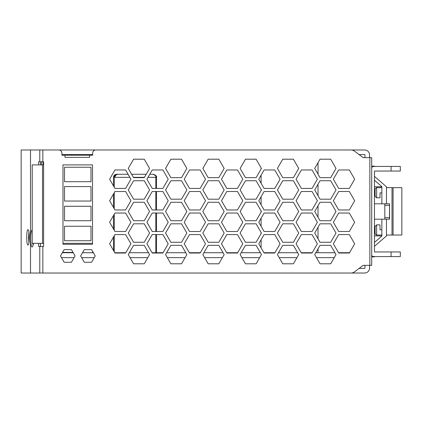 <?xml version="1.0" encoding="UTF-8"?>
<svg xmlns="http://www.w3.org/2000/svg" width="423" height="423" viewBox="0 0 423 423"><rect width="100%" height="100%" fill="white"/><g stroke="black" fill="none" stroke-linecap="round" stroke-linejoin="round"><path stroke-width="0.63" d="M38.599 164.891L38.599 161.819L43.606 161.819L43.606 246.419L39.788 246.419L39.788 273.025L39.788 246.419L38.599 246.419L38.599 243.341M30.509 273.025L30.509 149.975L21.15 149.975L21.15 273.025L350.884 273.025A6.155 6.155 0 0 0 354.58 271.799L363.193 265.337L371.701 265.337L371.701 157.663L363.193 157.663L364.933 157.663L364.933 154.897A0.307 0.307 0 0 0 364.626 154.585L359.09 154.585L363.193 157.663L354.58 151.201A6.155 6.155 0 0 0 350.884 149.975L58.834 149.975A3.077 3.077 0 0 1 61.911 153.047L61.911 155.204L92.674 155.204L92.674 153.047A3.077 3.077 0 0 1 95.751 149.975M27.987 245.033C28.812 244.6 29.282 242.035 29.388 237.34C29.282 232.645 28.812 230.08 27.987 229.652C26.337 229.118 26.337 245.567 27.987 245.033M33.465 243.341L33.158 245.255L32.238 247.032C30.16 247.635 30.16 229.509 32.238 230.112M30.509 149.975L39.788 149.975L39.788 161.819L39.788 149.975L58.834 149.975M33.153 245.298L32.788 243.341M40.449 161.819L40.449 164.891M40.449 243.341L40.449 246.419M28.954 231.846L28.584 237.499L28.954 242.834M359.09 268.415L364.626 268.415A0.307 0.307 0 0 0 364.933 268.103L364.933 265.337L363.193 265.337M62.546 252.399L73.026 252.399L62.546 252.399M93.182 252.399L92.367 252.399M92.521 244.267L92.521 164.891L62.985 164.891L62.985 244.267L92.521 244.267M91.59 262.26L95.233 255.947L91.59 249.633L84.299 249.633L80.656 255.947L84.299 262.26L91.59 262.26M71.429 262.26L75.077 255.947L71.429 249.633L64.143 249.633L60.494 255.947L64.143 262.26L71.429 262.26M369.549 265.337L369.549 268.103A4.923 4.923 0 0 1 364.626 273.025L350.884 273.025M350.884 149.975L364.626 149.975A4.923 4.923 0 0 1 369.549 154.897L369.549 157.663M92.674 154.585L61.911 154.585M89.597 155.204L89.597 157.356L64.989 157.356L64.989 155.204M245.451 263.799L256.111 263.799L261.435 254.567L256.111 245.34L245.451 245.34L240.127 254.567L245.451 263.799L256.111 263.799L259.664 257.644L241.898 257.644L245.451 263.799M312.052 231.497L317.377 222.265L312.052 213.039L301.393 213.039L296.068 222.265L301.393 231.497L312.052 231.497M349.335 234.575L338.68 234.575L333.35 243.801L338.68 253.033L349.335 253.033L354.664 243.801L349.335 234.575L338.68 234.575L333.35 243.801L338.5 252.721L349.514 252.721L354.664 243.801L349.335 234.575M181.53 220.727L186.86 211.5L181.53 202.273L170.876 202.273L165.546 211.5L170.876 220.727L181.53 220.727L186.86 211.5L181.53 202.273L170.876 202.273L165.546 211.5L170.876 220.727L181.53 220.727M170.876 177.66L181.53 177.66L186.86 168.433L181.53 159.201L170.876 159.201L165.546 168.433L170.876 177.66L181.53 177.66L186.86 168.433L181.53 159.201L170.876 159.201L165.546 168.433L170.876 177.66M274.76 188.425L280.089 179.199L274.76 169.967L264.1 169.967L258.776 179.199L264.1 188.425L274.76 188.425M293.403 242.263L298.728 233.036L293.403 223.804L282.744 223.804L277.414 233.036L282.744 242.263L293.403 242.263M237.472 253.033L242.802 243.801L237.472 234.575L226.818 234.575L221.488 243.801L226.818 253.033L237.472 253.033M130.929 243.801L125.605 234.575L114.945 234.575L109.615 243.801L114.945 253.033L125.605 253.033L130.929 243.801M181.53 199.196L186.86 189.964L181.53 180.737L170.876 180.737L165.546 189.964L170.876 199.196L181.53 199.196L186.86 189.964L181.53 180.737L170.876 180.737L165.546 189.964L170.876 199.196L181.53 199.196M170.876 223.804L165.546 233.036L170.876 242.263L181.53 242.263L186.86 233.036L181.53 223.804L170.876 223.804L165.546 233.036L170.876 242.263L181.53 242.263L186.86 233.036L181.53 223.804L170.876 223.804M200.179 253.033L205.509 243.801L200.179 234.575L189.525 234.575L184.195 243.801L189.525 253.033L200.179 253.033M256.111 199.196L261.435 189.964L256.111 180.737L245.451 180.737L240.127 189.964L245.451 199.196L256.111 199.196L261.107 190.54L261.107 189.393L256.111 180.737L245.451 180.737L240.127 189.964L245.451 199.196L256.111 199.196M208.169 263.799L218.823 263.799L224.153 254.567L218.823 245.34L208.169 245.34L202.839 254.567L208.169 263.799L218.823 263.799L222.376 257.644L204.616 257.644L208.169 263.799M274.76 234.575L264.1 234.575L258.776 243.801L264.1 253.033L274.76 253.033L280.089 243.801L274.76 234.575M338.68 188.425L349.335 188.425L354.664 179.199L349.335 169.967L338.68 169.967L333.35 179.199L338.68 188.425L349.335 188.425L354.664 179.199L349.335 169.967L338.68 169.967L333.35 179.199L338.68 188.425M189.525 213.039L184.195 222.265L189.525 231.497L200.179 231.497L205.509 222.265L200.179 213.039L189.525 213.039L184.195 222.265L189.525 231.497L200.179 231.497L205.509 222.265L200.179 213.039L189.525 213.039M152.063 252.721L163.072 252.721L168.222 243.801L162.897 234.575L152.238 234.575L146.908 243.801L152.238 253.033L162.897 253.033L168.222 243.801L162.897 234.575L156.51 234.575L156.51 252.721M330.686 263.799L336.015 254.567L330.686 245.34L320.031 245.34L314.701 254.567L320.031 263.799L330.686 263.799L334.239 257.644L316.478 257.644L320.031 263.799L330.686 263.799M320.031 177.66L330.686 177.66L336.015 168.433L330.686 159.201L320.031 159.201L314.701 168.433L320.031 177.66L330.686 177.66L336.015 168.433L330.686 159.201L320.031 159.201L318.022 162.686L318.022 174.176L320.031 177.66M237.472 209.961L242.802 200.735L237.472 191.503L226.818 191.503L221.488 200.735L226.818 209.961L237.472 209.961L242.802 200.735L237.472 191.503L226.818 191.503L221.488 200.735L226.818 209.961L237.472 209.961M245.451 223.804L240.127 233.036L245.451 242.263L256.111 242.263L261.435 233.036L256.111 223.804L245.451 223.804L240.127 233.036L245.451 242.263L256.111 242.263L261.107 233.607L261.107 232.46L256.111 223.804L245.451 223.804M133.589 245.34L128.259 254.567L133.589 263.799L144.248 263.799L149.573 254.567L144.248 245.34L133.589 245.34M298.728 254.567L293.403 245.34L282.744 245.34L277.414 254.567L282.744 263.799L293.403 263.799L298.728 254.567M208.169 180.737L202.839 189.964L208.169 199.196L218.823 199.196L224.153 189.964L218.823 180.737L208.169 180.737L202.839 189.964L208.169 199.196L218.823 199.196L224.153 189.964L218.823 180.737L208.169 180.737M200.179 188.425L205.509 179.199L200.179 169.967L189.525 169.967L184.195 179.199L189.525 188.425L200.179 188.425L205.509 179.199L200.179 169.967L189.525 169.967L184.195 179.199L189.525 188.425L200.179 188.425M130.929 222.265L125.605 213.039L114.945 213.039L109.615 222.265L114.945 231.497L125.605 231.497L130.929 222.265M218.823 220.727L224.153 211.5L218.823 202.273L208.169 202.273L202.839 211.5L208.169 220.727L218.823 220.727L224.153 211.5L218.823 202.273L208.169 202.273L202.839 211.5L208.169 220.727L218.823 220.727M274.76 231.497L280.089 222.265L274.76 213.039L264.1 213.039L258.776 222.265L264.1 231.497L274.76 231.497M133.589 177.66L144.248 177.66L149.573 168.433L144.248 159.201L133.589 159.201L128.259 168.433L133.589 177.66M338.68 213.039L333.35 222.265L338.68 231.497L349.335 231.497L354.664 222.265L349.335 213.039L338.68 213.039L333.35 222.265L338.68 231.497L349.335 231.497L354.664 222.265L349.335 213.039L338.68 213.039M277.414 211.5L282.744 220.727L293.403 220.727L298.728 211.5L293.403 202.273L282.744 202.273L277.414 211.5M156.51 177.353L156.51 188.425L162.897 188.425L168.222 179.199L162.897 169.967L152.238 169.967L146.908 179.199L152.238 188.425L162.897 188.425L168.222 179.199L162.897 169.967L152.238 169.967L149.753 174.276L152.719 174.276C155.061 174.979 156.082 176.005 155.796 177.353L156.51 177.353C157.16 176.476 156.14 175.45 153.433 174.276M237.472 169.967L226.818 169.967L221.488 179.199L226.818 188.425L237.472 188.425L242.802 179.199L237.472 169.967L226.818 169.967L221.488 179.199L226.818 188.425L237.472 188.425L242.802 179.199L237.472 169.967M320.031 202.273L314.701 211.5L320.031 220.727L330.686 220.727L336.015 211.5L330.686 202.273L320.031 202.273L318.022 205.752L318.022 217.248L320.031 220.727L330.686 220.727L336.015 211.5L330.686 202.273L320.031 202.273M224.153 168.433L218.823 159.201L208.169 159.201L202.839 168.433L208.169 177.66L218.823 177.66L224.153 168.433L218.823 159.201L208.169 159.201L202.839 168.433L208.169 177.66L218.823 177.66L224.153 168.433M114.945 169.967L109.615 179.199L114.945 188.425L125.605 188.425L130.929 179.199L125.605 169.967L114.945 169.967L109.615 179.199L113.496 185.914L113.496 177.353C113.676 175.482 114.702 174.456 116.574 174.276L128.09 174.276L125.605 169.967L114.945 169.967M298.728 168.433L293.403 159.201L282.744 159.201L277.414 168.433L282.744 177.66L293.403 177.66L298.728 168.433M274.76 191.503L264.1 191.503L258.776 200.735L264.1 209.961L274.76 209.961L280.089 200.735L274.76 191.503M133.589 223.804L128.259 233.036L133.589 242.263L144.248 242.263L149.573 233.036L144.248 223.804L133.589 223.804M144.248 202.273L133.589 202.273L128.259 211.5L133.589 220.727L144.248 220.727L149.573 211.5L144.248 202.273M301.393 188.425L312.052 188.425L317.377 179.199L312.052 169.967L301.393 169.967L296.068 179.199L301.393 188.425M186.86 254.567L181.53 245.34L170.876 245.34L165.546 254.567L170.876 263.799L181.53 263.799L186.86 254.567M208.169 223.804L202.839 233.036L208.169 242.263L218.823 242.263L224.153 233.036L218.823 223.804L208.169 223.804L202.839 233.036L208.169 242.263L218.823 242.263L224.153 233.036L218.823 223.804L208.169 223.804M152.238 231.497L162.897 231.497L168.222 222.265L162.897 213.039L152.238 213.039L146.908 222.265L152.238 231.497M245.451 220.727L256.111 220.727L261.435 211.5L256.111 202.273L245.451 202.273L240.127 211.5L245.451 220.727L256.111 220.727L261.107 212.071L261.107 210.929L256.111 202.273L245.451 202.273L240.127 211.5L245.451 220.727M128.259 189.964L133.589 199.196L144.248 199.196L149.573 189.964L144.248 180.737L133.589 180.737L128.259 189.964M130.929 200.735L125.605 191.503L114.945 191.503L109.615 200.735L114.945 209.961L125.605 209.961L130.929 200.735M189.525 191.503L184.195 200.735L189.525 209.961L200.179 209.961L205.509 200.735L200.179 191.503L189.525 191.503L184.195 200.735L189.525 209.961L200.179 209.961L205.509 200.735L200.179 191.503L189.525 191.503M242.802 222.265L237.472 213.039L226.818 213.039L221.488 222.265L226.818 231.497L237.472 231.497L242.802 222.265L237.472 213.039L226.818 213.039L221.488 222.265L226.818 231.497L237.472 231.497L242.802 222.265M293.403 180.737L282.744 180.737L277.414 189.964L282.744 199.196L293.403 199.196L298.728 189.964L293.403 180.737M354.664 200.735L349.335 191.503L338.68 191.503L333.35 200.735L338.68 209.961L349.335 209.961L354.664 200.735L349.335 191.503L338.68 191.503L333.35 200.735L338.68 209.961L349.335 209.961L354.664 200.735M162.897 191.503L152.238 191.503L146.908 200.735L152.238 209.961L162.897 209.961L168.222 200.735L162.897 191.503L156.51 191.503L156.51 209.961L162.897 209.961L168.222 200.735L162.897 191.503M314.701 189.964L320.031 199.196L330.686 199.196L336.015 189.964L330.686 180.737L320.031 180.737L314.701 189.964M296.068 200.735L301.393 209.961L312.052 209.961L317.377 200.735L312.052 191.503L301.393 191.503L296.068 200.735M301.393 253.033L312.052 253.033L317.377 243.801L312.052 234.575L301.393 234.575L296.068 243.801L301.393 253.033M330.686 242.263L336.015 233.036L330.686 223.804L320.031 223.804L314.701 233.036L320.031 242.263L330.686 242.263L336.015 233.036L330.686 223.804L320.031 223.804L318.022 227.288L318.022 238.784L320.031 242.263L330.686 242.263M261.435 168.433L256.111 159.201L245.451 159.201L240.127 168.433L245.451 177.66L256.111 177.66L261.435 168.433M109.615 243.801L113.496 250.516L113.496 237.086L109.615 243.801M113.496 215.55L109.615 222.265L113.496 228.986L113.496 215.55M144.248 263.799L147.796 257.644L130.035 257.644L133.589 263.799L144.248 263.799M256.111 245.34L245.451 245.34L241.189 252.721L260.372 252.721L256.111 245.34M256.111 159.201L245.451 159.201L240.127 168.433L245.451 177.66L256.111 177.66L261.107 169.004L261.107 167.857L256.111 159.201M318.022 195.712L320.031 199.196L330.686 199.196L336.015 189.964L330.686 180.737L320.031 180.737L318.022 184.216L318.022 195.712M109.615 200.735L113.496 207.45L113.496 194.014L109.615 200.735M258.776 200.735L261.107 204.774L261.107 196.69L258.776 200.735M258.776 243.801L261.107 247.841L261.107 239.762L258.776 243.801M208.169 245.34L203.902 252.721L223.085 252.721L218.823 245.34L208.169 245.34M189.525 234.575L184.195 243.801L189.345 252.721L200.359 252.721L205.509 243.801L200.179 234.575L189.525 234.575M242.802 243.801L237.472 234.575L226.818 234.575L221.488 243.801L226.638 252.721L237.652 252.721L242.802 243.801M128.259 168.433L131.638 174.276L146.199 174.276L149.573 168.433L144.248 159.201L133.589 159.201L128.259 168.433M315.77 252.721L334.947 252.721L330.686 245.34L320.031 245.34L318.022 248.824L318.022 252.721M170.876 245.34L166.609 252.721L185.792 252.721L181.53 245.34L170.876 245.34M181.53 263.799L185.084 257.644L167.323 257.644L170.876 263.799L181.53 263.799M261.107 218.226L258.776 222.265L261.107 226.31L261.107 218.226M282.744 263.799L293.403 263.799L296.951 257.644L279.191 257.644L282.744 263.799M258.776 179.199L261.107 183.238L261.107 175.159L258.776 179.199M162.897 213.039L156.51 213.039L156.51 231.497L162.897 231.497L168.222 222.265L162.897 213.039M61.43 149.975L43.892 149.975M376.623 235.035L376.623 224.883L375.085 226.421L375.085 233.803L376.317 235.035L381.853 235.035L381.853 236.05L374.471 242.448M371.701 256.877L374.471 256.877L374.471 256.571L400.311 256.571L400.311 251.955L374.778 251.955A0.307 0.307 0 0 1 374.471 251.648L374.471 171.352A0.307 0.307 0 0 1 374.778 171.045L400.311 171.045L400.311 166.429L374.471 166.429L374.471 166.123L371.701 166.123M381.853 228.573L381.853 229.805L380.007 229.805L380.007 224.883L376.623 224.883M381.853 236.05L381.853 219.193M381.853 203.807L381.853 186.638L381.853 187.659L376.317 187.659L375.085 188.891L375.085 196.277L376.623 197.811L376.623 187.659M376.623 197.811L380.007 197.811L380.007 192.888L381.853 192.888L381.853 194.12M374.471 180.246L381.853 186.638M374.471 235.912L381.239 235.912A5.229 5.229 0 0 0 381.853 235.875M374.471 231.296L375.085 231.296M374.471 186.781L381.239 186.781A5.229 5.229 0 0 1 381.853 186.818M375.085 191.397L374.471 191.397M374.471 256.571A4.616 4.616 0 0 1 371.701 255.645M374.471 166.429A4.616 4.616 0 0 0 371.701 167.355M393.073 235.035L401.85 235.035L401.85 187.659L393.073 187.659L393.073 235.035L392.005 235.035L392.005 187.659L393.073 187.659M386.469 219.193L386.469 235.035L392.005 235.035M392.005 187.659L386.469 187.659L386.469 203.807M386.469 187.659L386.469 186.781L374.471 176.391M374.471 246.302L386.469 235.912L386.469 235.035M374.471 203.807L384.861 203.807M384.946 219.193L374.471 219.193M389.446 203.807L384.83 203.807L384.803 205.345L384.83 219.193L389.446 219.193L389.557 203.807L389.446 219.193M389.149 219.193L389.557 219.193L389.557 203.807M62.355 252.721L73.216 252.721M82.517 252.721L93.372 252.721M61.478 257.644L74.094 257.644M81.634 257.644L94.255 257.644M114.77 252.721L125.779 252.721M129.327 252.721L148.51 252.721M263.926 252.721L274.934 252.721M278.482 252.721L297.665 252.721M301.218 252.721L312.227 252.721M114.263 251.849L114.263 235.754M114.263 230.318L114.263 214.218M114.263 208.782L114.263 192.682M114.263 187.246L114.263 177.353C114.448 175.482 115.474 174.456 117.34 174.276L128.09 174.276M131.638 174.276L146.199 174.276M149.753 174.276L151.952 174.276M114.977 177.353C115.162 175.482 116.188 174.456 118.054 174.276M29.023 237.647L29.34 239.27M92.521 243.341L62.985 243.341M42.527 243.341L42.527 164.891L32.222 164.891L32.222 243.341L43.606 243.341M42.527 164.891L43.606 164.891M92.521 164.891L62.985 164.891M90.982 201.041L90.982 186.58L64.523 186.58L64.523 201.041L90.982 201.041M90.982 240.724L90.982 226.268L64.523 226.268L64.523 240.724L90.982 240.724M64.523 206.271L64.523 220.727L90.982 220.727L90.982 206.271L64.523 206.271M64.523 181.7L90.982 181.7L90.982 167.238L64.523 167.238L64.523 181.7M42.86 161.819L42.86 149.975M369.855 265.337L369.855 157.663M42.86 273.025L42.86 246.419M43.172 164.891L43.172 161.819M391.085 251.955L391.085 256.571M391.085 166.429L391.085 171.045M389.419 205.345L384.803 205.345M389.419 217.655L384.803 217.655M114.263 177.353L129.866 177.353M133.409 177.353L144.423 177.353M147.976 177.353L155.796 177.353L155.796 188.425M41.655 161.819L41.655 164.891M155.796 252.721L155.796 234.575M155.796 231.497L155.796 213.039M155.796 209.961L155.796 191.503M29.34 235.41L29.023 237.033"/></g></svg>
